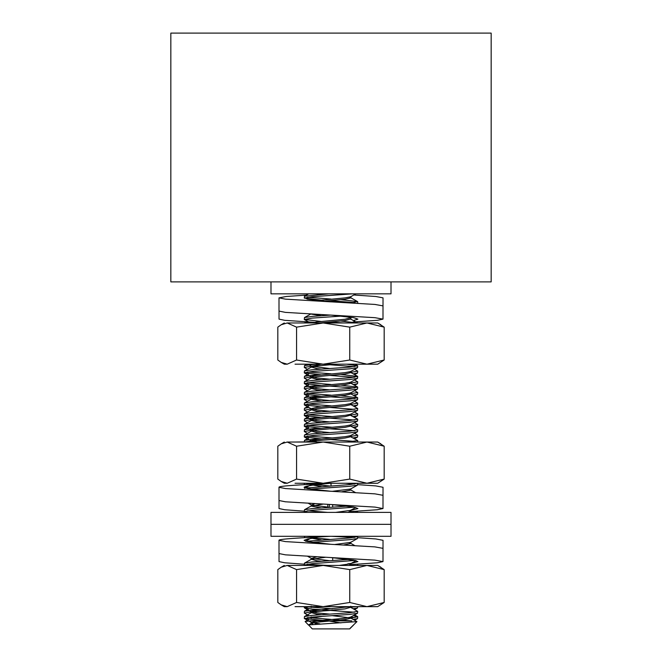 <?xml version="1.0" encoding="UTF-8"?>
<svg xmlns="http://www.w3.org/2000/svg" width="662" height="662" viewBox="0 0 662 662"><rect width="100%" height="100%" fill="white"/><g stroke="black" fill="none" stroke-linecap="round" stroke-linejoin="round"><path stroke-width="0.99" d="M491.163 33.1L170.837 33.1L170.837 281.888L491.163 281.888L491.163 33.1M350.802 627.568L349.685 628.9L312.315 628.9L308.542 624.928L356.95 621.635L350.57 617.969L332.291 615.66M350.637 627.783L356.95 621.635M340.971 622.892L328.004 620.89L304.479 618.589L311.43 622.479L316.999 620.89L345.001 618.225L350.57 617.141L357.521 613.252L349.875 614.402L312.125 617.075L304.479 618.589M332.291 619.45L351.87 620.89L310.139 620.89L305.116 621.51L308.459 625.027M331 619.375L307.557 617.555M304.305 618.407L304.479 616.521L312.125 615.37L349.875 612.698L357.695 611.365L350.57 607.294L348.138 606.649M309.477 606.649L304.479 607.915L312.125 609.065L354.443 612.218M332.291 608.775L307.557 606.88M355.246 560.416L312.125 563.685L304.305 565.017L304.884 565.431M322.444 565.431L307.557 564.165M304.305 565.017L304.479 563.13L312.125 561.98L348.634 559.415M306.117 541.334L349.875 537.958L357.695 536.625L357.521 538.512L349.875 539.662L312.166 542.327M354.22 507.175L312.125 510.303L304.305 511.635L306.878 512.388M327.607 512.388L307.557 510.783M304.305 511.635L304.479 509.74L312.125 508.598L346.971 506.165M305.389 488.093L349.875 484.567L357.687 483.26L357.521 485.122L349.875 486.272L310.677 489.077M332.291 491.32L329.676 491.163M304.305 436.895L304.479 435L312.125 433.85L349.875 431.185L357.695 429.845L357.521 431.74L349.875 432.89L312.125 435.555L304.305 436.895L321.219 438.923M329.709 439.485L354.443 441.38M332.291 437.938L307.557 436.043M304.305 426.212L304.479 424.325L312.125 423.175L349.875 420.502L357.695 419.17L357.521 421.057L349.875 422.207L312.125 424.88L304.305 426.212L321.219 428.248M329.709 428.802L354.443 430.697M332.291 427.255L307.557 425.36M304.305 415.537L304.479 413.642L312.125 412.5L349.875 409.828L357.695 408.495L357.521 410.382L349.875 411.532L312.125 414.205L304.305 415.537L321.219 417.573M329.709 418.127L354.443 420.022M332.291 416.58L307.557 414.685M304.305 404.863L304.479 402.968L312.125 401.817L349.875 399.153L357.695 397.812L357.521 399.707L349.875 400.858L312.125 403.522L304.305 404.863L321.219 406.89M329.709 407.453L354.443 409.348M331 405.823L307.557 404.01M304.305 394.18L304.479 392.293L312.125 391.143L349.875 388.47L357.695 387.138L357.521 389.033L349.875 390.175L312.125 392.847L304.305 394.18L321.219 396.215M329.709 396.77L354.443 398.665M331 395.148L307.557 393.327M304.305 383.505L304.479 381.618L312.125 380.468L349.875 377.795L357.695 376.463L357.521 378.35L349.875 379.5L312.125 382.173L304.305 383.505L321.219 385.541M329.709 386.095L354.443 387.99M331 384.473L307.557 382.653M304.305 372.83L304.479 370.935L312.125 369.785L349.875 367.12L357.695 365.78L357.521 367.675L349.875 368.825L312.125 371.49L304.305 372.83L321.219 374.858M329.709 375.42L354.443 377.315M331 373.79L307.557 371.978M329.709 364.737L354.443 366.632M341.286 316.097L312.125 318.108L304.305 319.44L321.219 321.475M329.709 322.03L343.901 322.973M304.305 319.44L304.479 317.553L312.125 316.403L330.677 315.087M352.391 293.845L312.125 296.75L304.305 298.082L321.219 300.118M329.709 300.672L354.443 302.575M331 299.05L307.557 297.23M304.305 298.082L304.479 296.195L328.857 293.845M357.695 611.365L357.521 613.252M340.938 536.303L354.443 537.478M345.597 483.26L354.443 484.088M347.641 442.042L357.695 440.528L349.296 436.043M357.695 429.845L349.296 425.36M357.695 419.17L349.296 414.685M357.695 408.495L350.57 404.424M357.695 397.812L340.781 395.785M357.695 387.138L340.781 385.102M357.695 376.463L340.781 374.427M357.695 365.78L346.648 364.183M296.568 360.012L296.568 327.144L287.2 322.973L281.185 324.761L277.825 327.144L277.825 360.012L281.185 362.387L287.2 364.183L296.568 360.012L323.155 364.183L349.743 360.012L366.963 364.183L384.175 360.012L384.175 327.144L366.963 322.973L374.8 322.973L357.637 322.973L340.781 321.045M351.588 302.898L357.521 301.533L340.781 299.687M313.068 624.307L311.43 623.306L316.999 622.23L345.001 619.558L357.712 616.703L353.16 615.693M321.219 614.667L316.999 614.22L311.43 612.631L316.999 611.547L345.001 608.883L350.57 607.294L355.933 606.649M349.586 565.431L350.802 564.835L349.296 564.165M321.219 561.285L316.999 560.83L311.43 559.241L325.414 557.313M343.851 544.942L350.802 543.477L349.296 542.815M321.219 539.927L311.198 538.14L321.715 536.303M347.889 512.388L350.57 511.196L352.705 512.388M321.219 507.895L311.198 506.107L322.99 504.146M341.675 491.792L350.802 490.095L349.296 489.425M321.219 486.545L311.198 484.758L318.43 483.26M316.999 442.042L311.198 440.71L311.198 442.042L316.999 440.71L345.001 438.037L350.802 436.705L350.802 435.373M321.219 433.155L316.999 432.7L311.43 431.111L316.999 430.035L345.001 427.362L357.712 424.507L354.609 422.687M321.219 422.48L316.999 422.025L311.43 420.436L316.999 419.352L345.001 416.688L350.57 415.099M321.219 411.797L316.999 411.35L311.43 409.761L316.999 408.677L345.001 406.013L350.802 404.672L350.802 403.34M321.219 401.122L311.198 399.335L311.198 398.003L316.999 396.662L345.001 393.998L350.57 392.914L357.521 389.033M304.479 402.968L311.43 399.078L316.999 398.003L345.001 395.33L350.802 393.998L349.296 393.327M321.219 390.448L316.999 389.992L311.43 388.404L316.999 387.32L345.001 384.655L350.802 383.323L349.296 382.653M321.219 379.765L316.999 379.318L311.43 377.729L316.999 376.645L345.001 373.98L350.802 372.64L349.296 371.978M321.219 369.09L316.999 368.635L311.43 367.046L316.999 365.97L336.222 364.183M327.748 322.973L319.63 322.973L345.001 320.59L350.57 319.001L357.521 322.89M321.219 315.7L311.372 314.136M323.809 301.202L345.001 299.232L350.802 297.9L349.296 297.23M321.219 294.35L316.544 293.845M319.936 623.885L311.43 622.479M329.709 614.113L316.999 612.888L311.198 611.547L316.999 610.215L350.132 606.649M339.3 565.431L350.57 563.751L356.156 560.631M329.709 560.722L311.43 558.414L316.585 556.874M334.765 544.495L350.57 542.401L357.521 538.512M329.709 539.373L316.999 538.14L311.43 537.064L312.067 536.303M335.626 512.388L350.57 510.369L355.734 507.481M329.709 507.34L311.43 505.032L314.748 503.732M332.175 491.328L350.57 489.011L357.521 485.122M329.709 485.982L316.999 484.758L311.289 483.26M311.198 440.71L316.999 439.378L345.001 436.705L350.57 435.629L357.521 431.74M329.709 432.592L316.999 431.367L311.198 430.035L316.999 428.695L345.001 426.03L350.57 424.946L357.521 421.057M329.709 421.917L316.999 420.693L311.198 419.352L316.999 418.02L345.001 415.355L350.57 414.271L357.521 410.382M329.709 411.243L316.999 410.01L311.198 408.677L316.999 407.345L345.001 404.672L350.57 403.597L357.521 399.707M329.709 400.568L316.999 399.335L311.198 398.003M329.709 389.885L316.999 388.66L311.198 387.32L316.999 385.987L345.001 383.323L350.57 382.239L357.521 378.35M329.709 379.21L316.999 377.977L311.198 376.645L316.999 375.313L345.001 372.64L350.57 371.564L357.521 367.675M329.709 368.535L311.43 366.218L321.186 364.183M295.037 322.973L311.496 322.973L316.999 321.922L345.001 319.258L351.944 317.404M329.709 315.145L327.185 314.93M317.437 300.523L345.001 297.9L350.57 296.816L355.891 293.845M391.01 281.888L391.01 293.845L270.99 293.845L270.99 281.888M304.305 297.519L307.425 299.141L330.156 301.789L374.907 304.437L383 305.885L383 319.125L377.332 320.325L352.92 322.038M306.448 295.095L286.241 296.493L279 297.859L279 311.099L285.43 312.381L331 315.104L353.715 317.677L357.91 319.125L353.417 320.598M279 297.859L285.43 299.141L331 301.864M331 315.104L374.907 317.677L383 319.125M332.688 322.212L332.688 322.973L327.764 322.973L327.764 322.195M384.175 360.012L377.712 364.183L295.037 364.183M349.743 360.012L349.743 327.144L323.155 322.973L377.712 322.973L384.175 327.144M366.963 322.973L349.743 327.144M287.2 322.973L323.155 322.973L296.568 327.144M281.176 362.395L284.288 364.183L287.2 364.183M296.568 479.089L323.155 483.26L349.743 479.089L366.963 483.26L384.175 479.089L384.175 446.221L366.963 442.042L349.743 446.221L323.155 442.042L296.568 446.221L287.2 442.042L281.185 443.838L277.825 446.221L277.825 479.089L281.185 481.464L287.2 483.26L296.568 479.089L296.568 446.221M384.175 479.089L377.712 483.26L295.037 483.26M287.2 442.042L377.712 442.042L384.175 446.221M349.743 479.089L349.743 446.221M281.176 481.464L284.288 483.26L287.2 483.26M296.568 602.478L323.155 606.649L349.743 602.478L366.963 606.649L384.175 602.478L384.175 569.61L366.963 565.431L349.743 569.61L323.155 565.431L296.568 569.61L287.2 565.431L281.185 567.226L277.825 569.61L277.825 602.478L281.185 604.853L287.2 606.649L296.568 602.478L296.568 569.61M384.175 602.478L377.712 606.649L295.037 606.649M287.2 565.431L377.712 565.431L384.175 569.61M349.743 602.478L349.743 569.61M281.176 604.853L284.288 606.649L287.2 606.649M331 483.26C303.395 484.601 278.114 485.925 279 487.273L285.43 488.556L331 491.278L307.425 488.556L304.09 487.273C305.695 485.933 314.657 484.592 331 483.26L331 485.908M279 487.273L279 500.513L285.43 501.796L331 504.518L353.715 507.092L357.91 508.54L350.802 510.41M331 491.278L374.907 493.852L383 495.3L383 508.54L377.332 509.74L351.199 511.552M331 504.518L374.907 507.092L383 508.54M332.688 504.667L332.688 507.158M315.228 537.916L307.838 538.951L304.09 540.316L307.425 541.599L331 544.321L374.907 546.895L383 548.351L383 561.591L377.332 562.783L350.645 564.62M331 536.303C303.395 537.643 278.114 538.976 279 540.316L279 553.556L285.43 554.839L331 557.561L353.715 560.135L357.91 561.591L351.199 563.403M279 540.316L285.43 541.599L331 544.321M331 557.561L374.907 560.135L383 561.591M350.794 563.461L347.732 563.867M332.688 557.71L332.688 560.54M391.01 524.345L270.99 524.345L270.99 512.388L391.01 512.388L391.01 524.345L270.99 524.345L270.99 536.303L391.01 536.303L391.01 524.345M353.831 294.995L375.784 296.493L383.025 297.859L383 311.181M279.025 311.181L279.025 319.125L284.693 320.325L314.169 322.311M322.171 322.708L327.764 322.973M329.337 322.063L329.337 322.973M380.824 324.761L377.712 322.973L374.709 322.973M334.277 322.973L338.572 322.973M366.963 442.042L374.709 442.042M295.037 442.042L311.43 441.794M311.198 442.042L338.845 442.042M380.824 443.838L377.712 442.042L357.695 442.042L357.695 440.528M366.963 565.431L374.709 565.431M295.037 565.431L305.108 565.431M380.824 567.226L377.712 565.431L352.093 565.431L350.802 564.711M357.695 484.642L375.784 485.908L383.025 487.273L383 500.596M279.025 500.596L279.025 508.54L284.693 509.74L304.305 511.172M327.764 507.456L327.764 504.37M329.337 504.444L329.337 507.365M331.025 485.9L331.025 483.26M357.695 537.685L375.784 538.951L383.025 540.316L383 553.647M279.025 553.647L279.025 561.591L284.693 562.783L304.305 564.223M312.572 564.686L327.764 565.431M331.025 536.303L354.344 537.486M315.071 624.167L317.454 623.612M350.802 617.149L354.451 617.555M357.712 616.703L357.538 618.589L353.16 619.417M352.54 606.649L354.451 606.88M357.712 606.649L357.538 607.915L353.16 608.742M357.712 564.223L357.712 565.017L356.909 565.431M357.712 511.172L357.538 511.817L355.138 512.388M350.802 436.44L357.712 435.191L357.538 437.077L353.16 437.905M357.712 435.191L354.609 433.362M357.712 424.507L357.538 426.402L353.16 427.23M350.802 415.082L357.712 413.833L357.538 415.719L353.16 416.547M357.712 413.833L354.609 412.012M350.802 404.408L357.712 403.158L357.538 405.045L353.16 405.872M357.712 403.158L354.609 401.329M350.587 393.749L357.712 392.475L357.538 394.37L353.16 395.197M357.712 392.475L354.609 390.654M350.587 383.075L357.712 381.8L357.538 383.687L353.16 384.514M357.712 381.8L354.609 379.98M350.587 372.4L357.712 371.125L357.538 373.012L353.16 373.84M357.712 371.125L354.609 369.305M310.139 620.89L318.232 620.228M331.008 610.397L312.141 611.738L304.321 613.07L308.848 615.693M304.321 613.07L304.495 611.175L318.232 609.545M321.078 536.303L307.35 537.503M304.321 537.685L304.801 536.303M311.198 483.69L304.851 484.609M331.008 439.56L312.141 440.892L304.495 442.042M304.321 442.042L304.495 440.338L318.232 438.707M311.198 430.3L304.321 431.55L307.408 433.362M304.321 431.55L304.495 429.663L318.232 428.033M311.198 419.625L304.321 420.875L307.408 422.687M304.321 420.875L304.495 418.988L318.232 417.358M311.198 408.95L304.321 410.2L307.408 412.012M304.321 410.2L304.495 408.305L308.84 407.486M331.008 396.852L312.141 398.185L304.321 399.517L307.408 401.329M304.321 399.517L304.495 397.63L318.232 396M311.198 387.593L304.321 388.842L307.408 390.654M304.321 388.842L304.495 386.956L318.232 385.325M311.198 376.918L304.321 378.168L307.408 379.98M304.321 378.168L304.495 376.273L318.232 374.642M311.198 366.235L304.321 367.484L307.408 369.305M304.321 367.484L304.495 365.598L315.369 364.183M304.379 322.973L309.096 322.038M311.446 617.969L323.387 616.223M311.446 607.294L313.879 606.649M345.018 620.89L340.798 620.443M304.305 607.733L304.305 606.649M357.695 303.254L357.695 301.723M311.43 623.306L308.542 624.928M311.43 612.631L304.479 616.521M311.43 559.241L304.479 563.13M350.57 543.229L354.7 545.538M311.43 537.892L305.538 541.185M311.43 505.859L304.479 509.74M350.802 489.971L355.378 492.528M311.43 484.501L304.479 488.391M311.43 431.111L304.479 435M311.43 420.436L304.479 424.325M311.43 409.761L304.479 413.642M350.57 393.741L357.521 397.63M311.43 388.404L304.479 392.293M350.57 383.066L357.521 386.956M311.43 377.729L304.479 381.618M350.57 372.392L357.521 376.273M311.43 367.046L304.479 370.935M354.998 364.183L357.521 365.598M310.652 314.094L304.479 317.553M350.57 297.643L357.521 301.533M308.691 293.845L304.479 296.195M311.198 622.23L311.198 623.563M350.802 616.885L350.802 618.225M311.198 611.547L311.198 612.888M350.802 606.21L350.802 607.542M350.802 563.503L350.802 564.835M311.198 558.165L311.198 559.498M350.802 542.145L350.802 543.477M311.198 536.808L311.198 538.14M350.802 510.112L350.802 511.445M311.198 504.775L311.198 506.107M350.802 488.763L350.802 490.095M311.198 483.417L311.198 484.758M311.198 430.035L311.198 431.367M350.802 424.698L350.802 426.03M311.198 419.352L311.198 420.693M350.802 414.015L350.802 415.355M311.198 408.677L311.198 410.01M350.802 392.665L350.802 393.998M311.198 387.32L311.198 388.66M350.802 381.982L350.802 383.323M311.198 376.645L311.198 377.977M350.802 371.308L350.802 372.64M311.198 365.97L311.198 367.302M350.802 317.917L350.802 319.258M350.802 296.568L350.802 297.9M304.479 319.622L310.461 322.973M307.789 364.183L311.43 366.218M304.479 373.012L311.43 376.901M304.479 383.687L311.43 387.576M304.479 394.37L311.43 398.251M304.479 405.045L311.43 408.934M304.479 415.719L311.43 419.609M304.479 426.402L311.43 430.283M304.479 437.077L311.43 440.966M310.693 483.26L311.43 483.674M308.509 503.393L311.43 505.032M304.479 511.817L305.496 512.388M310.081 536.303L311.43 537.064M307.83 556.403L311.43 558.414M304.479 607.915L311.43 611.804M284.288 322.973L281.185 324.761L284.288 322.973M284.288 442.042L281.185 443.838L284.288 442.042M284.288 565.431L281.185 567.226L284.288 565.431M349.702 628.9L353.533 625.069M304.321 484.642L304.321 483.26M308.848 619.417L305.116 621.51M354.609 614.882L357.538 616.521M308.848 608.742L304.495 611.175M308.848 437.905L304.495 440.338M308.848 427.23L304.495 429.663M308.848 416.547L304.495 418.988M308.848 405.872L304.495 408.305M308.848 395.197L304.495 397.63M308.848 384.514L304.495 386.956M308.848 373.84L304.495 376.273M307.019 364.183L304.495 365.598M306.307 321.873L304.495 322.89M354.609 294.557L355.568 295.095M311.214 616.885L311.214 618.225M311.214 606.21L311.214 607.542M306.125 293.845L307.408 294.557M357.538 373.012L354.609 374.651M357.538 383.687L354.609 385.325M357.538 394.37L354.609 396M357.538 405.045L354.609 406.683M357.538 415.719L354.609 417.358M357.538 426.402L354.609 428.033M357.538 437.077L354.609 438.716M357.538 511.817L356.52 512.388M357.538 607.915L354.609 609.553M357.538 618.589L354.609 620.228"/></g></svg>
